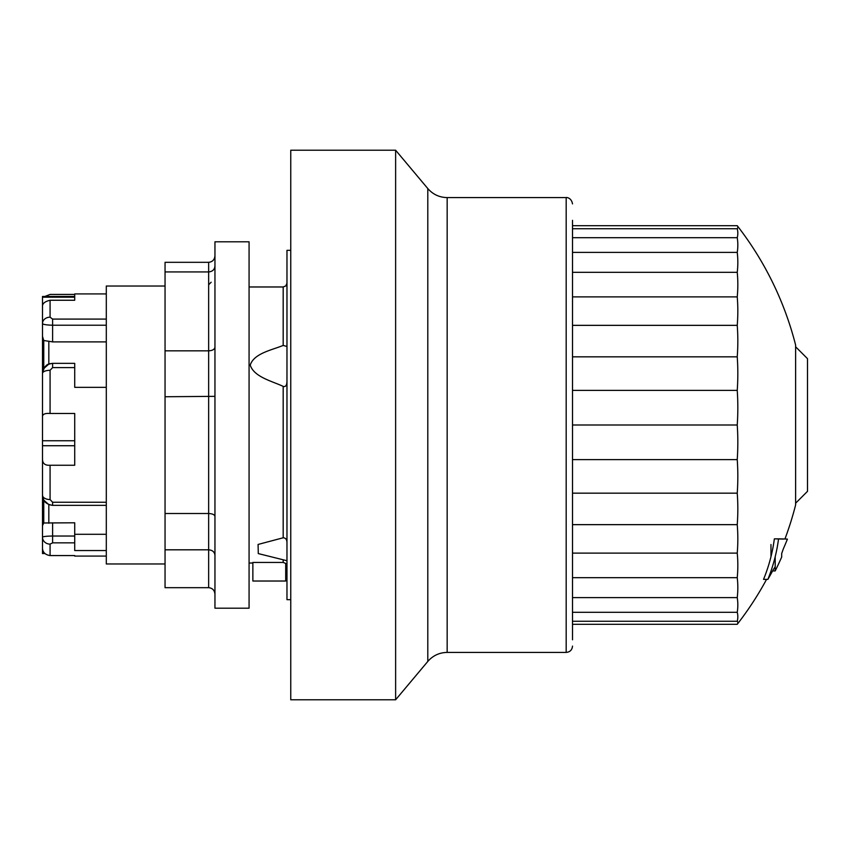 <?xml version="1.0" encoding="UTF-8"?>
<svg xmlns="http://www.w3.org/2000/svg" width="850" height="850" viewBox="0 0 850 850"><rect width="100%" height="100%" fill="white"/><g stroke="black" fill="none" stroke-linecap="round" stroke-linejoin="round"><path stroke-width="1.27" d="M572.507 220.331L572.507 225.696L737.237 225.696A256.923 22.397 180 0 1 737.237 228.724A256.923 66.491 180 0 1 737.237 237.713A256.923 108.577 180 0 1 737.237 252.397A256.923 147.369 180 0 1 737.237 272.319A256.923 181.666 180 0 1 737.237 296.894A256.923 210.46 180 0 1 737.237 325.348A256.923 232.847 180 0 1 737.237 356.83A256.923 248.168 180 0 1 737.237 390.394A256.923 255.946 180 0 1 737.237 425A256.923 255.946 -0 0 1 737.237 459.606A256.923 248.168 -0 0 1 737.237 493.17A256.923 232.847 -0 0 1 737.237 524.652A256.923 210.46 0 0 1 737.237 553.106A256.923 181.666 0 0 1 737.237 577.681A256.923 147.369 0 0 1 737.237 597.603A256.923 108.577 0 0 1 737.237 612.287A256.923 66.491 0 0 1 737.237 621.276A256.923 22.397 0 0 1 737.237 624.304L572.507 624.304L572.507 639.327M572.507 305.798L572.507 310.866M572.507 629.202L572.507 334.932M572.507 639.784L572.507 225.696M572.507 646.096C572.135 649.931 570.021 652.046 566.185 652.418L447.164 652.418L447.164 197.583L566.185 197.583C565.781 197.349 571.338 197.179 572.507 203.904M427.805 661.438L427.805 188.562L395.622 150.206L395.622 699.794L427.805 661.438C432.926 655.584 439.376 652.566 447.164 652.418M395.622 699.794L290.764 699.794L290.764 150.206L395.622 150.206M290.764 250.336L286.971 250.336L286.971 599.664L290.764 599.664M286.971 543.108C287.045 539.686 285.781 537.912 283.178 537.784L258.081 544.446L258.283 553.584L259.388 553.849M286.971 346.492L283.178 345.429C272.255 349.987 254.033 353.239 250.229 365.086C254.033 377.092 272.255 381.172 283.178 386.389C285.536 387.079 286.801 385.475 286.971 381.565M283.178 562.445L252.864 562.445L252.864 581.028L285.706 581.028L285.706 563.423L283.178 562.445L283.178 559.789M249.071 598.697L249.071 241.804L214.954 241.804L214.954 608.196L249.071 608.196L249.071 598.697M214.954 555.263C214.572 551.958 212.468 550.141 208.643 549.812L165.049 549.812L165.049 587.679L208.643 587.679C212.468 588.083 214.572 590.251 214.954 594.214M214.954 516.439C214.572 514.664 212.468 513.697 208.643 513.517L165.049 513.517L165.049 549.812M214.954 396.344L165.049 396.748L165.049 513.517M214.954 347.225C214.572 349.414 212.468 350.614 208.643 350.837L165.049 350.837L165.049 396.748M214.954 266.082C214.572 269.631 212.468 271.586 208.643 271.936L165.049 271.936L165.049 350.837M214.954 255.786C214.572 259.749 212.468 261.917 208.643 262.321L165.049 262.321L165.049 271.936M165.049 286.025L106.303 286.025L106.303 563.975L165.049 563.975M43.754 522.973L42.5 525.629L42.5 495.242L43.754 500.119L43.754 522.973L74.715 522.793L74.715 536.031L52.604 536.031C46.261 536.138 42.893 536.541 42.5 537.232L42.5 548.207C42.681 552.33 45.209 554.784 50.076 555.571L74.715 555.571M74.715 534.299L106.303 534.299M42.5 458.904L42.5 416.543C42.681 414.131 45.209 413.111 50.076 413.483L74.715 413.483L74.715 465.258L50.076 465.258C44.976 465.566 42.447 463.441 42.5 458.904L42.5 495.242C42.681 500.958 46.049 504.326 52.604 505.357L48.822 504.613L43.754 500.119M44.891 553.541L42.5 553.541L42.5 548.207M50.076 555.571L50.076 544.117A7.576 6.885 0 0 1 42.5 537.232L42.5 525.629M50.076 413.483L50.076 370.292A7.576 3.166 0 0 0 42.5 373.447L42.5 336.409L43.754 340.499L43.754 368.581L48.822 364.087L52.604 363.343C46.261 364.172 42.893 367.551 42.5 373.447L42.5 416.543M42.5 336.409L42.5 323.425C42.681 324.424 46.049 325.029 52.604 325.221L52.604 319.09L50.076 317.188L50.076 300.252C44.976 301.463 42.447 303.461 42.5 306.244L42.5 323.425A7.576 6.237 -0 0 1 50.076 317.188M42.5 306.244L42.5 296.459L74.715 296.459L74.715 294.429L50.076 294.429L44.891 296.459M106.303 293.919L74.715 293.919L74.715 300.252L74.715 297.171L42.5 297.171L42.5 306.892M43.754 368.581L42.596 372.098M43.754 340.499L52.604 341.891L106.303 341.891M50.076 544.117L52.604 542.842L74.715 542.842L74.715 536.031M106.303 550.556L74.715 550.556L74.715 542.842M74.715 300.252L50.076 300.252M50.076 370.292L52.604 367.604L74.715 367.604L74.715 363.343L52.604 363.343L52.604 367.604M106.303 387.345L74.715 387.345L74.715 367.604M42.5 495.242A7.576 4.314 0 0 0 50.076 499.556L50.076 465.258M106.303 505.357L52.604 505.357L52.604 502.244L50.076 499.556M42.5 445.729L74.715 445.729M42.5 440.757L74.715 440.757M737.237 252.397L572.507 252.397M737.237 237.713L572.507 237.713M770.971 544.531L770.971 556.718M775.2 556.718L775.2 566.865L773.319 569.564A328.493 317.294 180 0 1 767.89 579.381L763.544 579.381A294.78 214.136 180 0 0 774.361 538.847A303.928 1.615 0 0 1 783.349 539.102M737.237 225.696A324.7 324.7 0 0 1 795.621 345.089L795.621 504.911A324.7 324.7 0 0 1 784.933 539.006M767.89 579.381A298.945 217.164 180 0 0 778.547 538.847A307.976 1.647 0 0 1 787.419 539.102A328.493 317.294 180 0 1 783.349 548.813L781.692 553.477L781.692 557.026A328.493 328.493 0 0 1 775.2 570.924L775.147 566.759M778.547 538.847L774.361 538.847M737.237 325.348L572.507 325.348M737.237 296.894L572.507 296.894M737.237 228.724L572.507 228.724M737.237 272.319L572.507 272.319M737.237 356.83L572.507 356.83M737.237 390.394L572.507 390.394M737.237 425L572.507 425M737.237 459.606L572.507 459.606M737.237 493.17L572.507 493.17M737.237 621.276L572.507 621.276M737.237 612.287L572.507 612.287M737.237 597.603L572.507 597.603M737.237 577.681L572.507 577.681M737.237 553.106L572.507 553.106M737.237 524.652L572.507 524.652M795.621 503.211L807.5 491.332L807.5 358.668L795.621 346.789M566.185 652.418L566.185 197.583M283.178 537.784L283.178 386.389M283.178 345.429L283.178 286.971L249.071 286.971M208.643 262.321L208.643 587.679M48.822 523.249L48.822 504.613M52.604 341.891L52.604 325.221L106.303 325.221M48.822 364.087L48.822 341.179M52.604 522.793L52.604 542.842M106.303 319.09L52.604 319.09M106.303 502.244L52.604 502.244M427.805 188.562C432.926 194.416 439.376 197.434 447.164 197.583M252.864 563.029L249.071 563.029M285.706 563.996L286.971 566.822M283.178 286.971L285.844 285.887L286.971 283.178M258.283 553.584L286.971 560.734M211.161 282.232L208.643 284.761M42.5 373.447C44.891 362.812 49.725 363.981 52.604 363.343M74.715 556.081L106.303 556.081M737.237 624.304A324.7 324.7 0 0 0 766.562 579.381M775.2 570.924L772.597 570.924"/></g></svg>
